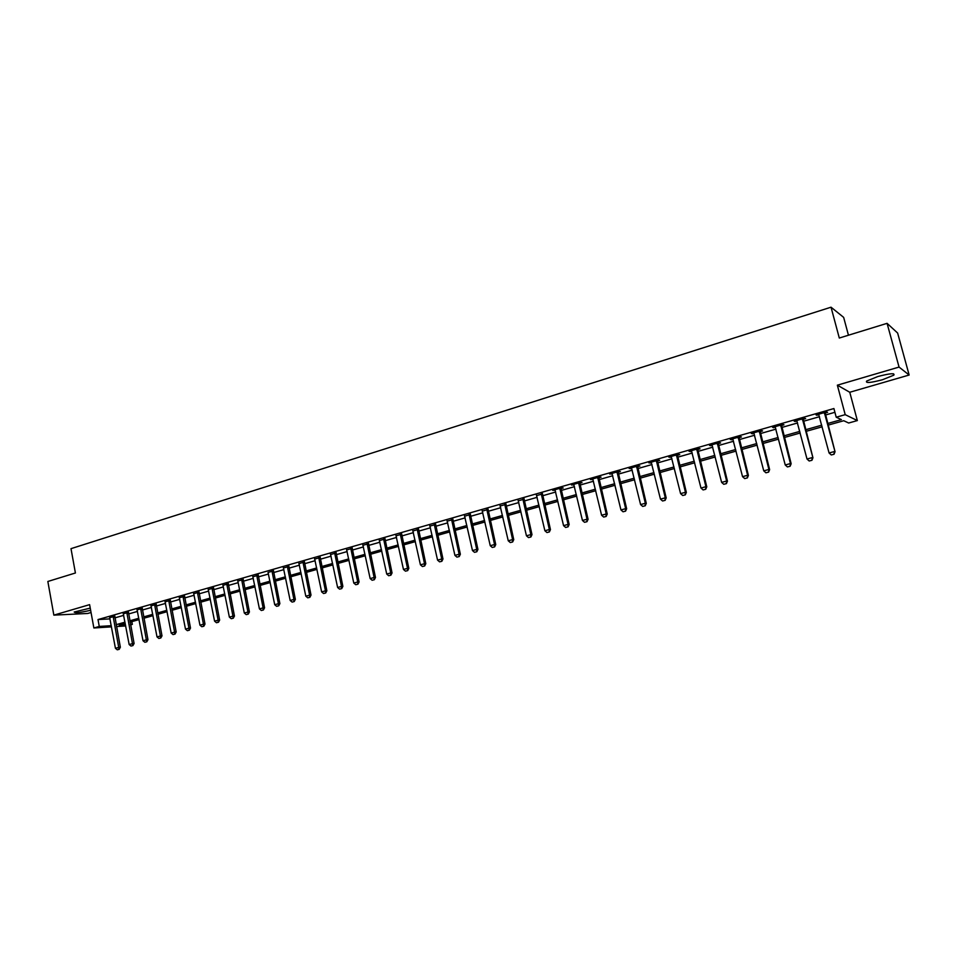 <?xml version="1.0" encoding="UTF-8"?>
<svg xmlns="http://www.w3.org/2000/svg" width="957" height="957" viewBox="0 0 957 957"><rect width="100%" height="100%" fill="white"/><g stroke="black" fill="none" stroke-linecap="round" stroke-linejoin="round"><path stroke-width="1.44" d="M90.245 608.114L74.179 612.013C75.041 613.15 80.52 612.576 90.64 610.279M882.486 379.738L893.802 375.18C895.226 372.919 889.914 373.362 877.844 376.532L866.647 381.053C865.272 383.302 870.547 382.86 882.486 379.738M131.827 621.631L132.341 624.371L130.619 624.861M848.452 335.225L843.655 317.377L831.035 307.197L70.997 548.66L75.412 572.992L47.85 581.473L53.855 615.136L87.745 613.461L91.047 612.504M831.035 307.197L839.301 338.036L887.079 323.334L897.63 333.036L909.15 375.024L899.054 367.069L837.351 385.181L845.21 414.668L857.34 420.578L848.68 423.018L843.751 420.721L828.02 425.159M837.351 385.181L849.768 392.262L909.15 375.024M849.768 392.262L857.34 420.578M887.079 323.334L899.054 367.069M827.59 423.532L841.394 419.621L836.215 417.216L833.918 408.543L98.009 619.562L110.031 618.88M114.924 617.863L123.74 615.351M128.585 613.963L137.521 611.415M142.39 610.028L151.457 607.432M156.35 606.032L165.537 603.412M170.454 602.013L179.772 599.345M184.713 597.946L194.163 595.242M199.128 593.83L208.71 591.091M213.698 589.668L223.424 586.892M228.424 585.457L238.293 582.646M243.317 581.21L253.33 578.351M258.378 576.904L268.534 574.009M273.594 572.561L283.906 569.618M288.99 568.171L299.457 565.18M304.565 563.721L315.176 560.694M320.308 559.223L331.086 556.149M336.242 554.677L347.176 551.555M352.355 550.072L363.445 546.914M368.648 545.418L379.905 542.212M385.133 540.717L396.557 537.451M401.808 535.956L413.412 532.642M418.688 531.135L430.459 527.774M435.758 526.266L447.709 522.845M453.044 521.326L465.174 517.869M470.521 516.337L482.842 512.82M488.214 511.289L500.726 507.712M506.121 506.169L518.826 502.545M524.257 501.001L537.152 497.317M542.607 495.762L555.706 492.018M561.173 490.451L574.487 486.658M579.99 485.079L593.496 481.227M599.022 479.648L612.755 475.725M618.306 474.146L632.254 470.162M637.829 468.571L651.992 464.528M657.603 462.925L671.993 458.81M677.628 457.207L692.258 453.032M697.916 451.417L712.774 447.17M718.468 445.543L733.564 441.237M739.283 439.61L754.618 435.22M760.372 433.581L775.96 429.131M781.737 427.48L797.588 422.958M803.39 421.295L819.503 416.702M825.341 415.039L834.911 412.3M824.994 413.065L827.59 412.323L826.692 411.917L816.082 414.943L818.965 414.8M803.055 419.345L805.627 418.616L804.67 418.221L794.202 421.212L797.061 421.068M781.414 425.542L783.95 424.812L782.946 424.441L772.622 427.396L775.445 427.253M760.049 431.655L762.562 430.937L761.509 430.578L751.317 433.497L754.116 433.354M738.96 437.684L741.448 436.978L740.347 436.631L730.287 439.514L733.062 439.383M718.145 443.641L720.621 442.935L719.461 442.613L709.532 445.46L712.271 445.328M697.605 449.515L700.057 448.821L698.849 448.522L689.052 451.321L691.767 451.19M677.329 455.329L679.745 454.635L678.501 454.348L668.823 457.111L671.515 456.991M657.303 461.047L659.708 460.365L658.404 460.102L648.858 462.829L651.526 462.71M637.541 466.705L639.91 466.023L638.57 465.772L629.144 468.475L631.787 468.356M618.019 472.291L620.375 471.622L618.988 471.382L609.681 474.05L612.289 473.93M598.735 477.806L601.08 477.136L599.656 476.921L590.457 479.553L593.041 479.445M579.703 483.261L582.023 482.591L580.552 482.388L571.473 484.996L574.033 484.876M560.898 488.632L563.195 487.974L561.687 487.795L552.715 490.355L555.263 490.247M542.332 493.956L536.721 495.559M523.981 499.195L518.395 500.798M505.858 504.387L500.308 505.978M487.962 509.507L482.424 511.086M470.27 514.567L464.767 516.146M452.781 519.567L447.314 521.134M435.507 524.52L430.064 526.075M418.436 529.4L413.017 530.956M401.569 534.233L396.174 535.776M384.893 538.994L379.522 540.538M368.409 543.72L363.062 545.251M352.116 548.373L346.793 549.904M336.015 552.99L330.715 554.498M320.093 557.536L314.817 559.055M304.35 562.046L299.098 563.553M288.775 566.496L283.559 567.991M273.379 570.91L268.187 572.394M258.163 575.265L252.983 576.748M243.102 579.571L237.958 581.043M228.221 583.83L223.089 585.301M213.495 588.041L208.387 589.5M198.924 592.216L193.84 593.651M184.522 596.331L179.449 597.754M170.262 600.41L165.214 601.821M156.158 604.453L151.134 605.841M142.21 608.437L137.198 609.824M128.405 612.396L123.405 613.76M114.744 616.296L109.768 617.66M111.491 626.859L93.87 627.983L89.611 604.645L53.855 615.136M93.87 627.983L99.265 626.44L111.287 625.687M98.009 619.562L99.265 626.44M836.215 417.216L845.21 414.668M125.702 625.95L116.527 626.536M125.247 623.486L119.182 625.196L125.487 624.801M130.547 624.49L132.341 624.371M822.171 426.81L806.033 431.368M800.219 433.007L784.333 437.493M778.543 439.119L762.92 443.534M757.166 445.149L741.795 449.491M736.065 451.106L720.944 455.376M715.238 456.991L700.357 461.19M694.686 462.793L680.032 466.92M674.386 468.511L659.971 472.579M654.349 474.17L640.161 478.177M634.575 479.756L620.603 483.692M615.04 485.259L601.295 489.147M595.756 490.702L582.215 494.53M576.7 496.085L563.374 499.841M557.895 501.396L544.772 505.093M539.305 506.636L526.386 510.284M520.955 511.816L508.227 515.404M502.82 516.936L490.295 520.464M484.912 521.984L472.567 525.465M467.207 526.984L455.053 530.417M449.718 531.913L437.756 535.298M432.444 536.793L420.649 540.119M415.362 541.614L403.746 544.892M398.483 546.375L387.035 549.605M381.807 551.088L370.526 554.27M365.311 555.742L354.21 558.876M349.018 560.335L338.072 563.422M332.904 564.881L322.114 567.932M316.97 569.379L306.348 572.382M301.228 573.829L290.749 576.784M285.653 578.219L275.329 581.126M270.257 582.562L260.077 585.433M255.029 586.856L245.004 589.691M239.968 591.115L230.087 593.902M225.074 595.314L215.337 598.065M210.349 599.465L200.743 602.18M195.778 603.58L186.316 606.26M181.363 607.647L172.033 610.279M167.116 611.667L157.905 614.274M153.012 615.65L143.933 618.21M139.052 619.586L130.104 622.122M116.18 624.67L125.008 622.17M129.865 620.806L138.801 618.27M143.682 616.894L152.761 614.334M157.654 612.947L166.853 610.339M171.781 608.951L181.112 606.307M186.053 604.92L195.515 602.24M200.48 600.84L210.085 598.125M215.074 596.713L224.811 593.95M229.824 592.539L239.705 589.751M244.729 588.328L254.753 585.493M259.802 584.057L269.982 581.186M275.054 579.751L285.377 576.832M290.473 575.396L300.941 572.43M306.061 570.982L316.683 567.98M321.827 566.52L332.617 563.482M337.773 562.022L348.719 558.924M353.911 557.452L365.012 554.318M370.227 552.847L381.496 549.653M386.736 548.17L398.172 544.94M403.435 543.456L415.051 540.167M420.326 538.671L432.121 535.346M437.433 533.839L449.395 530.453M454.731 528.946L466.884 525.513M472.244 523.993L484.577 520.512M489.96 518.993L502.485 515.452M507.892 513.921L520.608 510.32M526.051 508.789L538.958 505.129M544.425 503.585L557.536 499.877M563.027 498.334L576.341 494.566M581.856 493.011L595.386 489.183M600.924 487.615L614.669 483.728M620.232 482.149L634.204 478.201M639.79 476.622L653.978 472.614M659.588 471.023L674.003 466.956M679.649 465.353L694.292 461.214M699.962 459.611L714.843 455.4M720.537 453.797L735.658 449.515M741.388 447.9L756.76 443.558M762.514 441.931L778.137 437.505M783.915 435.878L799.789 431.392M805.603 429.741L821.74 425.183M816.847 414.728L817.003 415.362M795.016 420.984L795.183 421.606M773.483 427.145L773.651 427.767M752.238 433.234L752.393 433.844M731.268 439.239L731.423 439.849M710.561 445.161L710.716 445.771M690.129 451.01L690.272 451.62M669.948 456.788L670.091 457.398M650.03 462.494L650.174 463.092M630.364 468.129L630.507 468.727M276.633 606.319L278.726 605.805L276.633 606.319L274.719 604.704L268.044 572.43M831.262 454.958L834.037 454.264L831.262 454.958L829.073 452.984L818.618 414.225M824.36 412.575L835.042 451.74L834.037 454.264M825.042 412.383L835.042 451.74M829.073 452.984L834.408 451.525L833.93 454.228M809.191 460.987L811.931 460.293L809.191 460.987L807.014 459.025L796.714 420.494M802.385 418.867L812.948 457.793L811.931 460.293M803.102 418.664L812.948 457.793M807.014 459.025L812.278 457.578L811.823 460.269M787.408 466.932L790.123 466.25L787.408 466.932L785.242 464.982L775.098 426.678M780.697 425.087L790.434 463.559L791.152 463.75L790.123 466.25M781.45 424.86L791.152 463.75M785.242 464.982L790.434 463.559L790.004 466.215M765.911 472.794L768.603 472.124L765.911 472.794L763.758 470.856L753.769 432.791M759.296 431.212L768.89 469.456L769.631 469.636L768.603 472.124M760.085 430.985L769.631 469.636M763.758 470.856L768.89 469.456L768.483 472.088M744.702 478.584L747.369 477.914L744.702 478.584L742.548 476.658L732.727 438.82M738.17 437.253L747.62 475.282L748.398 475.45L747.369 477.914M738.995 437.026L748.398 475.45M742.548 476.658L747.62 475.282L747.238 477.89M723.767 484.29L726.411 483.632L723.767 484.29L721.626 482.388L711.948 444.766M717.319 443.223L726.626 481.024L727.452 481.18L726.411 483.632M718.193 442.983L727.452 481.18M721.626 482.388L726.626 481.024L726.267 483.608M703.108 489.936L705.716 489.278L703.108 489.936L700.979 488.046L691.433 450.639M696.744 449.12L705.907 486.694L706.768 486.838L705.716 489.278M697.641 448.857L706.768 486.838M700.979 488.046L705.907 486.694L705.572 489.254M682.712 495.499L685.296 494.853L682.712 495.499L680.583 493.621L671.192 456.441M676.432 454.934L685.451 492.293L686.348 492.424L685.296 494.853M677.365 454.671L686.348 492.424M680.583 493.621L685.451 492.293L685.14 494.841M662.567 500.99L665.127 500.355L662.567 500.99L660.462 499.135L651.203 462.159M656.382 460.676L665.271 497.819L666.192 497.939L665.127 500.355M657.339 460.401L666.192 497.939M660.462 499.135L665.271 497.819L664.971 500.344M642.685 506.42L645.221 505.786L642.685 506.42L640.592 504.566L631.464 467.806M636.584 466.346L645.329 503.274L646.286 503.382L645.221 505.786M637.577 466.059L646.286 503.382M640.592 504.566L645.329 503.274L645.066 505.775M623.055 511.78L625.567 511.158L623.055 511.78L620.961 509.937L611.978 473.392M617.026 471.945L625.651 508.657L626.644 508.753L625.567 511.158M618.055 471.657L626.644 508.753M620.961 509.937L625.651 508.657L625.399 511.134M603.676 517.067L606.164 516.445L603.676 517.067L601.594 515.237L592.742 478.907M597.718 477.471L606.224 513.981L607.24 514.065L606.164 516.445M598.783 477.172L607.24 514.065M601.594 515.237L606.224 513.981L605.984 516.433M584.536 522.295L586.988 521.685L584.536 522.295L582.454 520.476L573.733 484.338M578.65 482.938L587.024 519.232L588.077 519.304L586.988 521.685M579.739 482.627L588.077 519.304M582.454 520.476L587.024 519.232L586.82 521.673M565.623 527.451L568.063 526.84L565.623 527.451L563.565 525.644L554.964 489.721M559.821 488.321L568.075 524.412L569.152 524.484L568.063 526.84M560.934 488.01L569.152 524.484M563.565 525.644L568.075 524.412L567.884 526.84M546.949 532.547L549.366 531.948L546.949 532.547L544.892 530.752L536.422 495.032M541.231 493.656L549.354 529.532L550.454 529.592L549.366 531.948M542.368 493.322L550.454 529.592M544.892 530.752L549.354 529.532L549.186 531.936M528.503 537.583L530.896 536.985L528.503 537.583L526.458 535.8L518.108 500.272M522.857 498.908L530.86 534.592L531.996 534.652L530.896 536.985M524.017 498.573L531.996 534.652M526.458 535.8L530.86 534.592L530.704 536.985M510.284 542.547L512.653 541.961L510.284 542.547L508.251 540.789L500.021 505.452M504.71 504.112L512.605 539.592L513.753 539.64L512.653 541.961M505.894 503.765L513.753 539.64M508.251 540.789L512.605 539.592L512.462 541.961M492.293 547.464L494.637 546.878L492.293 547.464L490.259 545.717L482.149 510.571M486.778 509.244L494.554 544.533L495.738 544.569L494.637 546.878M487.998 508.897L495.738 544.569M490.259 545.717L494.554 544.533L494.434 546.878M474.505 552.321L476.825 551.746L474.505 552.321L472.483 550.574L464.48 515.632M469.062 514.316L476.73 549.414L477.938 549.438L476.825 551.746M470.306 513.957L477.938 549.438M472.483 550.574L476.73 549.414L476.622 551.734M456.932 557.118L459.24 556.543L456.932 557.118L454.922 555.383L447.039 520.62M451.548 519.328L459.121 554.235L460.353 554.247L459.24 556.543M452.828 518.969L460.353 554.247M454.922 555.383L459.121 554.235L459.025 556.543M439.574 561.855L441.847 561.292L439.574 561.855L437.564 560.132L429.789 525.56M434.263 524.28L441.715 558.996L442.971 558.996L441.847 561.292M435.555 523.91L442.971 558.996M437.564 560.132L441.715 558.996L441.644 561.292M422.408 566.532L424.669 565.97L422.408 566.532L420.422 564.821L412.754 530.441M417.168 529.173L424.513 563.709L425.793 563.697L424.669 565.97M418.484 528.802L425.793 563.697M420.422 564.821L424.513 563.709L424.453 565.97M405.457 571.162L407.694 570.611L405.457 571.162L403.471 569.463L395.911 535.262M400.265 534.018L407.515 568.35L408.818 568.338L407.694 570.611M401.605 533.635L408.818 568.338M403.471 569.463L407.515 568.35L407.479 570.611M388.698 575.731L390.911 575.181L388.698 575.731L386.724 574.044L379.259 540.023M383.578 538.791L390.719 572.956L392.047 572.932L390.911 575.181M384.929 538.408L392.047 572.932M386.724 574.044L390.719 572.956L390.695 575.193M372.129 580.253L374.331 579.715L372.129 580.253L370.156 578.578L362.811 544.736M367.069 543.516L374.115 577.502L375.467 577.466L374.331 579.715M368.445 543.121L375.467 577.466M370.156 578.578L374.115 577.502L374.103 579.715M355.753 584.727L357.942 584.189L355.753 584.727L353.791 583.064L346.542 549.402M350.752 548.194L357.703 581.988L359.078 581.952L357.942 584.189M352.152 547.787L359.078 581.952M353.791 583.064L357.703 581.988L357.715 584.189M339.568 589.141L341.733 588.603L339.568 589.141L337.618 587.49L330.464 553.995M334.627 552.811L341.482 586.426L342.869 586.39L341.733 588.603M336.051 552.404L342.869 586.39M337.618 587.49L341.482 586.426L341.505 588.615M323.562 593.507L325.715 592.981L323.562 593.507L321.624 591.869L314.566 558.553M318.681 557.369L325.452 590.816L326.851 590.768L325.715 592.981M320.128 556.962L326.851 590.768M321.624 591.869L325.452 590.816L325.476 592.993M307.747 597.826L309.877 597.3L307.747 597.826L305.809 596.187L298.847 563.051M302.926 561.891L309.59 595.158L311.013 595.098L309.877 597.3M304.386 561.472L311.013 595.098M305.809 596.187L309.59 595.158L309.637 597.312M292.1 602.097L294.218 601.57L292.1 602.097L290.174 600.47L283.308 567.501M287.339 566.353L293.919 599.441L295.354 599.381L294.218 601.57M288.811 565.934L295.354 599.381M290.174 600.47L293.919 599.441L293.966 601.582M271.932 570.767L278.415 603.688L279.875 603.616L278.726 605.805M273.415 570.36L279.875 603.616M274.719 604.704L278.415 603.688L278.487 605.817M261.345 610.494L263.414 609.98L261.345 610.494L259.431 608.879L252.744 576.258M256.691 575.121L263.091 607.886L264.563 607.803L263.414 609.98M258.199 574.726L264.563 607.803M259.431 608.879L263.091 607.886L263.163 609.992M246.212 614.621L248.27 614.107L246.212 614.621L244.31 613.018L237.719 580.552M241.619 579.44L247.935 612.037L249.43 611.942L248.27 614.107M243.138 579.045L249.43 611.942M244.31 613.018L247.935 612.037L248.019 614.119M231.259 618.701L233.293 618.198L231.259 618.701L229.369 617.109L222.861 584.811M226.713 583.71L232.934 616.141L234.453 616.045L233.293 618.198M228.245 583.315L234.453 616.045M229.369 617.109L232.934 616.141L233.041 618.21M216.461 622.732L218.483 622.241L216.461 622.732L214.583 621.165L208.159 589.022M211.964 587.933L218.112 620.196L219.643 620.1L218.483 622.241M213.519 587.55L219.643 620.1M214.583 621.165L218.112 620.196L218.232 622.253M201.831 626.727L203.841 626.237L201.831 626.727L199.953 625.16L193.613 593.184M197.381 592.108L203.446 624.203L204.989 624.096L203.841 626.237M198.96 591.725L204.989 624.096M199.953 625.16L203.446 624.203L203.578 626.249M187.357 630.675L189.342 630.184L187.357 630.675L185.491 629.12L179.234 597.3M182.954 596.235L188.948 628.175L190.503 628.067L189.342 630.184M184.545 595.864L190.503 628.067M185.491 629.12L188.948 628.175L189.079 630.208M173.038 634.587L175.011 634.096L173.038 634.587L171.171 633.044L164.999 601.379M168.695 600.326L174.593 632.098L176.172 631.991L175.011 634.096M170.286 599.943L176.172 631.991M171.171 633.044L174.593 632.098L174.748 634.12M158.874 638.451L160.824 637.972L158.874 638.451L157.02 636.907L150.931 605.41M154.579 604.369L160.405 635.986L161.996 635.867L160.824 637.972M156.182 603.999L161.996 635.867M157.02 636.907L160.405 635.986L160.561 637.996M144.854 642.279L146.804 641.8L144.854 642.279L143.012 640.747L136.995 609.394M140.607 608.365L146.361 639.826L147.964 639.707L146.804 641.8M142.234 607.994L147.964 639.707M143.012 640.747L146.361 639.826L146.529 641.824M130.989 646.059L132.915 645.592L130.989 646.059L129.159 644.539L123.214 613.341M126.791 612.324L132.461 643.63L134.088 643.499L132.915 645.592M128.429 611.954L134.088 643.499M129.159 644.539L132.461 643.63L132.652 645.616M117.268 649.803L119.182 649.336L117.268 649.803L115.438 648.296L109.588 617.253M113.117 616.236L118.716 647.399L120.355 647.255L119.182 649.336M114.768 615.865L120.355 647.255M115.438 648.296L118.716 647.399L118.907 649.36M824.384 413.591L825.03 413.891M824.336 413.041L824.982 413.34M802.409 419.872L803.09 420.159M802.349 419.333L803.043 419.621M780.721 426.08L781.45 426.344M780.673 425.542L781.391 425.817M759.32 432.205L760.085 432.456M759.272 431.667L760.025 431.918M738.194 438.246L738.995 438.485M738.146 437.708L738.948 437.959M717.343 444.204L718.181 444.431M717.295 443.677L718.133 443.904M696.768 450.089L697.641 450.304M696.72 449.563L697.593 449.778M676.455 455.903L677.365 456.106M676.408 455.376L677.317 455.58M656.394 461.633L657.339 461.824M656.358 461.118L657.292 461.31M636.596 467.303L637.565 467.483M636.549 466.789L637.518 466.968M617.05 472.89L618.043 473.057M617.002 472.387L618.007 472.555M597.742 478.416L598.771 478.572M597.694 477.914L598.723 478.069M578.674 483.871L579.727 484.015M578.626 483.369L579.691 483.512M559.845 489.254L560.934 489.386M559.797 488.752L560.886 488.883M541.243 494.578L542.356 494.697M541.195 494.075L542.32 494.207M522.869 499.829L524.005 499.949M522.833 499.339L523.969 499.446M504.722 505.021L505.882 505.129M504.674 504.53L505.846 504.638M486.79 510.153L487.986 510.248M486.754 509.662L487.938 509.758M469.074 515.225L470.294 515.309M469.038 514.734L470.246 514.818M451.572 520.225L452.805 520.297M451.525 519.747L452.769 519.818M434.275 525.178L435.531 525.237M434.227 524.687L435.495 524.759M417.18 530.07L418.46 530.118M417.144 529.58L418.424 529.64M400.277 534.891L401.593 534.939M400.241 534.425L401.557 534.461M383.59 539.676L384.917 539.712M383.554 539.198L384.881 539.234M367.081 544.389L368.433 544.425M367.045 543.923L368.397 543.947M350.764 549.055L352.14 549.079M350.729 548.588L352.104 548.612M334.639 553.672L336.039 553.684M334.603 553.206L336.003 553.218M318.693 558.23L320.105 558.242M318.657 557.764L320.081 557.775M302.926 562.74L304.362 562.74M302.902 562.285L304.326 562.273M287.351 567.202L288.799 567.19M287.315 566.735L288.763 566.735M271.932 571.604L273.403 571.592M271.908 571.15L273.367 571.138M256.691 575.97L258.175 575.947M256.667 575.516L258.151 575.492M241.619 580.277L243.126 580.241M241.595 579.822L243.09 579.798M226.713 584.548L228.233 584.5M226.689 584.093L228.209 584.057M211.975 588.758L213.507 588.711M211.94 588.316L213.483 588.268M197.393 592.933L198.936 592.873M197.357 592.491L198.912 592.431M182.966 597.06L184.534 597.001M182.943 596.618L184.498 596.558M168.695 601.14L170.274 601.068M168.671 600.697L170.25 600.637M154.579 605.171L156.17 605.099M154.555 604.74L156.147 604.668M140.607 609.166L142.222 609.095M140.583 608.736L142.198 608.664M126.791 613.126L128.417 613.042M126.767 612.695L128.394 612.612M113.117 617.038L114.756 616.942M113.093 616.607L114.732 616.511M893.802 375.18L893.407 373.768"/></g></svg>
